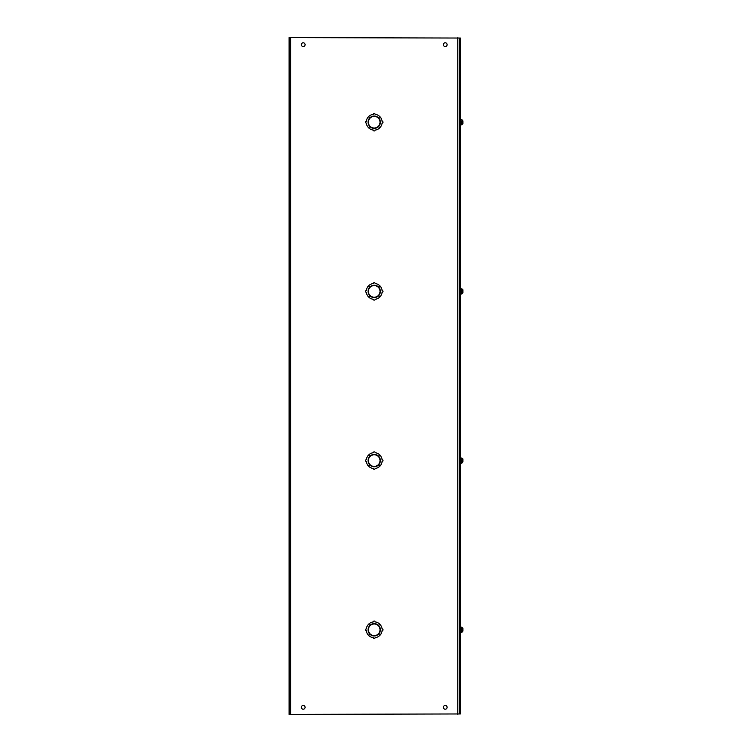 <?xml version="1.0" encoding="UTF-8"?>
<svg xmlns="http://www.w3.org/2000/svg" width="752" height="752" viewBox="0 0 752 752"><rect width="100%" height="100%" fill="white"/><g stroke="black" fill="none" stroke-linecap="round" stroke-linejoin="round"><path stroke-width="1.13" d="M460.421 713.958L460.421 38.042L459.322 38.042L459.322 713.958L460.421 713.958M443.351 44.65A1.871 1.871 0 0 1 445.222 42.779A1.871 1.871 0 0 1 447.102 44.65A1.871 1.871 0 0 1 445.222 46.53A1.871 1.871 0 0 1 443.351 44.65M301.336 44.65A1.88 1.88 0 0 1 303.206 42.779A1.88 1.88 0 0 1 305.086 44.65A1.88 1.88 0 0 1 303.206 46.53A1.88 1.88 0 0 1 301.336 44.65M443.351 707.35A1.871 1.871 0 0 1 445.222 705.47A1.871 1.871 0 0 1 447.102 707.35A1.871 1.871 0 0 1 445.222 709.221A1.871 1.871 0 0 1 443.351 707.35M301.336 707.35A1.88 1.88 0 0 1 303.206 705.47A1.88 1.88 0 0 1 305.086 707.35A1.88 1.88 0 0 1 303.206 709.221A1.88 1.88 0 0 1 301.336 707.35M382.101 121.316A0.884 0.884 0 0 1 382.984 122.2A0.884 0.884 0 0 1 382.101 123.084A7.934 7.934 0 0 1 379.845 127.784L378.594 126.543A6.166 6.166 0 0 0 380.38 122.482L380.023 122.482A5.819 5.819 0 0 1 374.496 128.009L374.496 128.366A6.166 6.166 0 0 0 378.557 126.58L379.798 127.831A7.934 7.934 0 0 1 375.098 130.087A0.884 0.884 0 0 1 374.214 130.961A0.884 0.884 0 0 1 373.34 130.087A7.934 7.934 0 0 1 368.63 127.831L369.871 126.58A6.166 6.166 0 0 0 373.932 128.366L373.932 128.009A5.819 5.819 0 0 1 368.405 122.482L368.057 122.482A6.166 6.166 0 0 0 369.834 126.543L368.583 127.784A7.934 7.934 0 0 1 366.337 123.084A0.884 0.884 0 0 1 365.453 122.2A0.884 0.884 0 0 1 366.337 121.316A7.934 7.934 0 0 1 368.583 116.616L369.834 117.857A6.166 6.166 0 0 0 368.057 121.918L368.405 121.918A5.819 5.819 0 0 1 373.932 116.391L373.932 116.034A6.166 6.166 0 0 0 369.871 117.82L368.63 116.569A7.934 7.934 0 0 1 373.34 114.313A0.884 0.884 0 0 1 374.214 113.439A0.884 0.884 0 0 1 375.098 114.313A7.934 7.934 0 0 1 379.798 116.569L378.557 117.82A6.166 6.166 0 0 0 374.496 116.034L374.496 116.391A5.819 5.819 0 0 1 380.023 121.918L380.38 121.918A6.166 6.166 0 0 0 378.594 117.857L379.845 116.616A7.934 7.934 0 0 1 382.101 121.316M382.101 290.516A0.884 0.884 0 0 1 382.984 291.4A0.884 0.884 0 0 1 382.101 292.284A7.934 7.934 0 0 1 379.845 296.984L378.594 295.743A6.166 6.166 0 0 0 380.38 291.682L380.023 291.682A5.819 5.819 0 0 1 374.496 297.209L374.496 297.566A6.166 6.166 0 0 0 378.557 295.78L379.798 297.031A7.934 7.934 0 0 1 375.098 299.287A0.884 0.884 0 0 1 374.214 300.161A0.884 0.884 0 0 1 373.34 299.287A7.934 7.934 0 0 1 368.63 297.031L369.871 295.78A6.166 6.166 0 0 0 373.932 297.566L373.932 297.209A5.819 5.819 0 0 1 368.405 291.682L368.057 291.682A6.166 6.166 0 0 0 369.834 295.743L368.583 296.984A7.934 7.934 0 0 1 366.337 292.284A0.884 0.884 0 0 1 365.453 291.4A0.884 0.884 0 0 1 366.337 290.516A7.934 7.934 0 0 1 368.583 285.816L369.834 287.057A6.166 6.166 0 0 0 368.057 291.118L368.405 291.118A5.819 5.819 0 0 1 373.932 285.591L373.932 285.234A6.166 6.166 0 0 0 369.871 287.02L368.63 285.769A7.934 7.934 0 0 1 373.34 283.513A0.884 0.884 0 0 1 374.214 282.639A0.884 0.884 0 0 1 375.098 283.513A7.934 7.934 0 0 1 379.798 285.769L378.557 287.02A6.166 6.166 0 0 0 374.496 285.234L374.496 285.591A5.819 5.819 0 0 1 380.023 291.118L380.38 291.118A6.166 6.166 0 0 0 378.594 287.057L379.845 285.816A7.934 7.934 0 0 1 382.101 290.516M382.101 459.716A0.884 0.884 0 0 1 382.984 460.6A0.884 0.884 0 0 1 382.101 461.484A7.934 7.934 0 0 1 379.845 466.184L378.594 464.943A6.166 6.166 0 0 0 380.38 460.882L380.023 460.882A5.819 5.819 0 0 1 374.496 466.409L374.496 466.766A6.166 6.166 0 0 0 378.557 464.98L379.798 466.231A7.934 7.934 0 0 1 375.098 468.487A0.884 0.884 0 0 1 374.214 469.361A0.884 0.884 0 0 1 373.34 468.487A7.934 7.934 0 0 1 368.63 466.231L369.871 464.98A6.166 6.166 0 0 0 373.932 466.766L373.932 466.409A5.819 5.819 0 0 1 368.405 460.882L368.057 460.882A6.166 6.166 0 0 0 369.834 464.943L368.583 466.184A7.934 7.934 0 0 1 366.337 461.484A0.884 0.884 0 0 1 365.453 460.6A0.884 0.884 0 0 1 366.337 459.716A7.934 7.934 0 0 1 368.583 455.016L369.834 456.257A6.166 6.166 0 0 0 368.057 460.318L368.405 460.318A5.819 5.819 0 0 1 373.932 454.791L373.932 454.434A6.166 6.166 0 0 0 369.871 456.22L368.63 454.969A7.934 7.934 0 0 1 373.34 452.713A0.884 0.884 0 0 1 374.214 451.839A0.884 0.884 0 0 1 375.098 452.713A7.934 7.934 0 0 1 379.798 454.969L378.557 456.22A6.166 6.166 0 0 0 374.496 454.434L374.496 454.791A5.819 5.819 0 0 1 380.023 460.318L380.38 460.318A6.166 6.166 0 0 0 378.594 456.257L379.845 455.016A7.934 7.934 0 0 1 382.101 459.716M382.101 628.916A0.884 0.884 0 0 1 382.984 629.8A0.884 0.884 0 0 1 382.101 630.684A7.934 7.934 0 0 1 379.845 635.384L378.594 634.143A6.166 6.166 0 0 0 380.38 630.082L380.023 630.082A5.819 5.819 0 0 1 374.496 635.609L374.496 635.966A6.166 6.166 0 0 0 378.557 634.18L379.798 635.431A7.934 7.934 0 0 1 375.098 637.687A0.884 0.884 0 0 1 374.214 638.561A0.884 0.884 0 0 1 373.34 637.687A7.934 7.934 0 0 1 368.63 635.431L369.871 634.18A6.166 6.166 0 0 0 373.932 635.966L373.932 635.609A5.819 5.819 0 0 1 368.405 630.082L368.057 630.082A6.166 6.166 0 0 0 369.834 634.143L368.583 635.384A7.934 7.934 0 0 1 366.337 630.684A0.884 0.884 0 0 1 365.453 629.8A0.884 0.884 0 0 1 366.337 628.916A7.934 7.934 0 0 1 368.583 624.216L369.834 625.457A6.166 6.166 0 0 0 368.057 629.518L368.405 629.518A5.819 5.819 0 0 1 373.932 623.991L373.932 623.634A6.166 6.166 0 0 0 369.871 625.42L368.63 624.169A7.934 7.934 0 0 1 373.34 621.913A0.884 0.884 0 0 1 374.214 621.039A0.884 0.884 0 0 1 375.098 621.913A7.934 7.934 0 0 1 379.798 624.169L378.557 625.42A6.166 6.166 0 0 0 374.496 623.634L374.496 623.991A5.819 5.819 0 0 1 380.023 629.518L380.38 629.518A6.166 6.166 0 0 0 378.594 625.457L379.845 624.216A7.934 7.934 0 0 1 382.101 628.916M459.322 38.042L289.106 37.6L289.106 714.4L459.322 713.958M462.894 123.507L461.831 124.794L462.894 123.507L462.894 120.893L461.831 119.606M462.894 631.107L461.831 632.394L462.894 631.107L462.894 628.493L461.831 627.177L462.894 629.104M462.818 628.052L462.894 629.8M462.894 461.907L461.831 463.194L462.894 461.907L462.894 459.293L461.831 457.977L462.894 459.904M462.818 458.852L462.894 460.6M462.894 292.707L461.831 293.994L462.894 292.707L462.894 290.093L461.831 288.777L462.894 290.704M462.818 289.652L461.831 288.806M462.894 291.4L462.894 290.093M462.894 122.2L462.894 121.504M290.629 714.4L290.629 37.6M457.799 37.6L457.799 714.4M461.831 632.423L460.779 632.441L460.421 627.506L461.831 627.177L460.779 627.159M460.779 632.441L461.625 632.441L461.625 627.159M460.779 460.6L460.421 458.306L461.831 457.977L461.625 463.241L460.779 463.241L460.779 460.6M461.831 294.023L460.779 294.041L460.421 289.106L461.831 288.777M461.625 294.041L461.625 288.759M460.779 122.2L460.421 119.906L461.831 119.577L461.625 124.841L460.779 124.841L460.779 122.2"/></g></svg>

